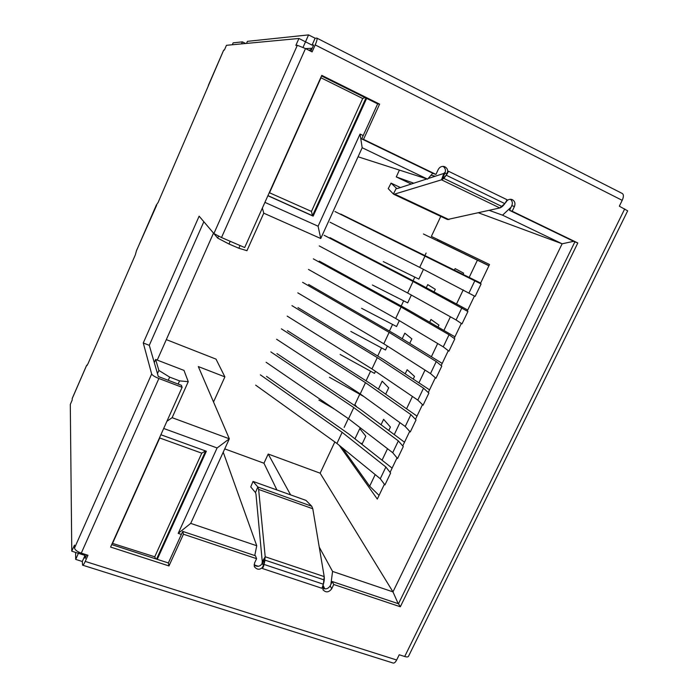<?xml version="1.0" encoding="UTF-8"?>
<svg xmlns="http://www.w3.org/2000/svg" width="698" height="698" viewBox="0 0 698 698"><rect width="100%" height="100%" fill="white"/><g stroke="black" fill="none" stroke-linecap="round" stroke-linejoin="round"><path stroke-width="1.05" d="M82.757 565.214L392.904 662.969C394.126 663.414 395.382 662.428 396.656 659.994L399.23 654.759L404.7 656.504C406.899 657.158 408.182 657.062 408.548 656.225L627.677 210.831L619.335 206.198L622.206 200.343C623.759 196.819 623.785 194.533 622.284 193.494L316.84 38.102C317.433 38.713 316.892 40.99 315.217 44.925L312.111 51.888L305.488 48.555L297.331 45.3L295.865 45.396L298.927 38.477L305.506 41.81L303.028 47.368M322.982 585.901L321.857 588.257L322.982 585.901L323.017 589.827C325.94 592.82 328.837 592.48 331.69 588.807L333.749 584.496L400.329 606.771L577.813 242.965L512.184 211.241L514.443 206.512C515.613 203.197 514.749 200.85 511.878 199.462C509.296 198.86 507.289 199.82 505.849 202.341L507.088 199.75L448.465 171.237L447.226 173.881C448.386 170.417 447.427 167.974 444.329 166.56C441.677 165.993 439.644 166.979 438.231 169.518L435.953 174.395L433.711 173.697L361.686 138.893L377.653 103.871L321.508 75.951M443.047 166.36C445.368 168.043 445.996 170.321 444.923 173.191L442.663 178.025L443.701 178.348L447.095 173.846L444.923 173.191M510.421 199.244C512.367 200.911 512.829 203.048 511.8 205.648L509.549 210.351L574.855 241.909L398.488 603.753L332.248 581.539L330.198 585.823C328.104 588.92 325.547 589.627 322.52 587.96M254.072 564.944C257.265 567.204 260.066 566.636 262.483 563.225L264.533 558.828L265.057 560.136L263.617 566.139C260.476 570.039 257.422 570.249 254.438 566.793L254.517 563.111L256.585 558.679L255.485 555.791L182.754 531.405L168.366 562.954L111.706 544.588M256.585 558.679L183.443 534.214L168.968 565.938L110.598 547.066L182.117 387.311L181.41 385.305L158.315 376.527L149.285 345.327L203.842 221.72M86.692 554.858L85.121 558.4L85.008 555.416L78.403 553.313L78.909 552.188M310.854 51.251L313.629 45.021L312.05 45.117L305.506 41.81L308.568 34.9L247.432 41.339L246.516 43.416M435.953 174.395L363.527 139.382L379.607 104.142L377.653 103.871M363.527 139.382L361.686 138.893M379.607 104.142L321.769 75.367L244.693 247.537L221.51 237.538L213.893 233.56L297.331 45.3M87.965 555.268L85.226 561.41C83.978 564.15 83.088 565.397 82.582 565.162L82.303 561.489L75.707 559.403L78.403 553.313L71.772 551.202L74.485 545.094L74.529 548.026C74.965 549.954 77.216 551.656 81.282 553.139L87.965 555.268M182.117 387.311L158.882 378.491C154.79 376.824 152.382 375.323 151.658 373.997L143.273 342.98L199.131 216.171L213.893 233.56M262.422 563.347L255.965 494.088L255.485 492.587L250.748 486.925L253.034 481.411L257.824 486.968L258.635 489.438L265.205 556.768L264.071 564.438L323.383 584.217L324.204 576.592C324.596 579.977 323.811 583.868 321.857 588.257L262.492 568.547L263.617 566.139M71.772 551.202L70.297 404.439L72.191 400.076L72.208 398.488L86.421 365.787L87.913 363.928L135.333 254.857L136.511 250.556L156.631 205.299M208.519 85.461L158.08 202.533L156.195 205.282M208.493 85.444L223.692 50.108L208.336 85.418M298.927 38.477L226.44 45.309L224.381 50.064L223.692 50.108M86.421 365.787L87.154 365.508M312.05 45.117L315.121 38.233L316.84 38.102M315.121 38.233L308.568 34.9M245.687 43.494L242.398 41.871L233.141 42.84L232.312 44.759M241.517 43.887L242.398 41.871M168.968 565.938L168.366 562.954M183.443 534.214L182.754 531.405M322.895 585.735L324.238 579.959L265.057 560.136M333.749 584.496L332.248 581.539M400.329 606.771L398.488 603.753M577.813 242.965L574.855 241.909M512.184 211.241L509.549 210.351M443.701 178.348L502.167 206.608L505.849 202.341M505.701 202.289L507.088 199.75C504.733 204.374 502.307 207.114 499.812 207.952L504.82 203.615L446.24 175.215L441.511 179.822L443.841 173.427L445.324 172.013M143.273 342.98L149.285 345.327M75.576 552.415L75.707 559.403M82.303 561.489L85.008 555.416M253.034 481.411L306.003 500.405L311.736 506.233L312.791 508.755L324.204 576.592L265.205 556.768L262.265 561.698L261.916 564.159M262.727 566.68L264.071 564.438M393.855 194.332L447.444 219.521L499.812 207.952L441.511 179.822L393.855 194.332L393.393 193.992L396.272 188.347L397.406 188.539L426.914 178.932M447.305 172.301L446.24 175.215M428.11 178.548L444.992 173.052M400.443 187.553L391.055 183.112L396.839 188.617M391.055 183.112L388.236 188.661L393.393 193.992M447.54 173.069C445.394 176.838 443.387 179.089 441.511 179.822L499.812 207.952M324.204 576.592L265.205 556.768L263.233 566.82M437.803 239.527L437.245 240.714M440.77 216.389L431.364 236.421L489.516 264.507L480.39 283.58M334.831 441.947L320.146 473.192L268.198 454.032L263.957 463.219L224.73 448.884M154.275 362.541L155.628 359.479L183.993 370.402L188.251 381.675L172.127 417.674L229.337 438.798L198.319 366.572L224.887 376.876L216.014 359.121L166.316 339.612M411.235 184.036L396.263 176.908L399.413 170.085M478.514 212.829L562.134 243.794L502.551 215.167L511.049 207.21M320.146 473.192L392.974 591.878L562.134 243.794L573.66 241.325M384.406 484.229L377.304 499.079L339.315 445.394M390.077 472.363L397.014 457.871M402.729 445.935L409.709 431.347M415.458 419.324L422.482 404.639M428.267 392.538L435.343 377.749M441.171 365.569L448.291 350.684M454.154 338.425L461.326 323.444M467.232 311.099L474.448 296.013M396.263 176.908L413.774 183.216M489.228 210.377L502.551 215.167M431.085 175.163L435.159 176.254M432.777 173.244L427.577 179.15L358.048 156.78M363.204 135.569L360.063 134.051L318.087 226.213L264.908 202.368M240.051 245.53L238.838 248.244L228.988 244.003L230.2 241.281M168.253 380.305L169.675 377.112L158.891 370.455L155.628 359.479M188.251 381.675L179.552 380.881L169.675 377.112M179.552 380.881L178.13 384.057M163.69 428.467L217.095 447.959L178.208 533.359L181.375 534.424M160.88 434.741L206.355 451.24L157.242 559.342M366.642 98.392L313.149 216.136L267.884 195.719M427.577 179.15L362.183 147.732L320.74 238.515L263.765 213.178L246.952 250.687L238.838 248.244M360.063 134.051L362.183 147.732M318.087 226.213L320.74 238.515M262.369 208.039L263.765 213.178M212.253 231.623L217.654 238.07L228.988 244.003M217.654 238.07L218.491 236.168M157.478 373.631L158.891 370.455M269.254 192.665L311.465 211.424L312.416 215.665L267.936 195.606L313.149 216.136M311.805 49.104L309.013 50.326M312.181 48.267L305.576 48.598M166.892 421.304L172.127 417.674M224.887 376.876L213.527 401.987M223.22 452.182L256.742 545.749L254.761 555.547M217.095 447.959L229.337 438.798L190.72 523.387L256.742 545.749M178.208 533.359L190.72 523.387M254.072 564.874L258.339 566.287M322.528 587.62L324.526 588.292L323.061 585.256M263.957 463.219L276.914 489.97M324.457 588.824L324.526 588.292M330.878 584.392L332.571 571.426L319.248 547.119M290.604 494.882L268.198 454.032M332.571 571.426L392.974 591.878L398.192 603.648M213.483 233.158L157.242 360.098M363.667 396.42L329.465 377.313M370.577 371.223L366.066 380.811M375.48 371.319L374.503 373.386L340.109 354.436M381.536 347.892L377.714 356.032M387.364 346.06L385.497 350.021L350.815 331.428M392.564 324.43L389.432 331.096M399.326 320.644L396.56 326.516L361.581 308.289M403.653 300.838L401.228 306.012M411.358 295.071L407.684 302.88L372.409 285.02M414.813 277.106L413.085 280.771M423.477 269.332L418.87 279.104L383.298 261.61M426.12 253.042L425.021 255.372M488.914 265.764L423.45 233.996M477.371 260.249L469.213 277.359M463.236 289.888L456.518 303.988M450.411 316.796L443.902 330.451M437.672 343.529L431.373 356.739M425.012 370.08L418.931 382.853M412.439 396.464L406.559 408.801M399.945 422.674L394.265 434.584M387.53 448.718L382.059 460.209M375.201 474.596L369.661 486.209L342.456 447.95M348.302 418.608L344.158 427.429M359.671 394.414L354.863 404.639L356.87 407.03M388.777 430.5L390.426 427.045L383.612 419.324L381.038 424.742M385.68 394.178L388.69 387.818L382.164 381.178L378.429 389.1M413.233 379.101L414.516 376.397L407.152 369.696L405.198 373.814M409.726 343.372L411.855 338.87L404.823 333.182L402.205 338.731M438.004 327.039L438.92 325.102L430.989 319.457L429.671 322.24M434.069 291.93L435.308 289.321L427.743 284.618L426.269 287.742M463.088 274.305L463.629 273.162L455.113 268.599L454.45 269.995M361.939 444.356L365.804 436.189L359.775 428.607L354.95 438.841M318.881 400.059L334.455 409.115M360.116 442.916L362.236 443.727M369.661 486.209L379.058 495.397M437.314 240.566L488.958 265.685M297.802 292.855L383.778 343.774L430.5 373.578L435.962 378.281L441.799 366.084L436.241 361.547L389.135 332.379L302.609 282.315M308.595 284.435L395.565 334.639L442.2 363.414M389.135 332.379L383.778 343.774M436.241 361.547L430.5 373.578M308.49 269.445L395.679 318.471L443.256 346.854L448.936 351.181L454.808 338.896L449.041 334.752L401.062 307.007L313.323 258.853M319.265 261.113L407.449 309.423L454.93 336.811M449.041 334.752L443.256 346.854M401.062 307.007L395.679 318.471M319.23 245.914L407.649 293.003L456.099 319.963L461.989 323.889L467.913 311.517L413.068 281.469L324.099 235.252M329.988 237.66L419.393 284.042L467.739 310.025M413.068 281.469L407.649 293.003M461.919 307.774L456.099 319.963M255.66 385.139L336.925 443.448L380.279 478.732L384.93 484.935L390.618 473.052L385.881 467.014L342.151 432.332L260.363 374.835M266.523 376.397L348.782 433.981L392.11 468.131M342.151 432.332L336.925 443.448M385.881 467.014L380.279 478.732M330.041 222.243L419.69 267.378L475.137 296.414L481.096 283.964L334.935 211.52M340.781 214.077L480.643 283.065M474.893 280.613L469.03 292.881M425.143 255.773L419.69 267.378M266.104 362.262L348.529 418.765L392.712 452.697L397.563 458.534L403.287 446.572L398.349 440.9L353.79 407.58L270.833 351.905M276.949 353.598L360.369 409.368L404.508 442.209M398.349 440.9L392.712 452.697M353.79 407.58L348.529 418.765M276.609 339.254L360.212 393.916L405.224 426.495L410.276 431.966L416.043 419.926L410.895 414.621L365.499 382.67L281.364 328.837M287.445 330.669L372.034 384.615L416.994 416.113M365.499 382.67L360.212 393.916M410.895 414.621L405.224 426.495M287.175 316.115L371.955 368.928L417.823 400.12L423.075 405.215L428.877 393.087L423.529 388.175L377.278 357.603L291.956 305.645M297.985 307.617L383.76 359.706L429.558 389.85M423.529 388.175L417.823 400.12M377.278 357.603L371.955 368.928M364.984 97.572L362.716 98.505L321.001 77.792L269.637 192.517M112.282 543.306L154.738 556.803L201.766 453.177L159.746 437.978L112.657 543.149M155.733 558.854L154.738 556.803M205.509 450.934L201.766 453.177M305.488 48.555L221.51 237.538M622.206 200.343L315.217 44.925M404.7 656.504L624.701 208.903M85.226 561.41L396.656 659.994M158.882 378.491L81.282 553.139M321.857 588.257L262.492 568.547M448.465 171.237L507.088 199.75M156.204 205.343L136.511 250.652M74.529 548.026L151.658 373.997M86.395 365.935L72.173 398.654M262.483 563.225L263.556 565.973M330.198 585.823L331.69 588.807M514.443 206.512L511.8 205.648M312.791 508.755L258.635 489.438M255.485 492.587L257.824 486.968L311.736 506.233M395.26 194.341L448.954 219.6M311.465 211.424L362.716 98.505M254.238 566.253L254.438 566.793M312.529 215.63L365.935 98.043M156.535 559.115L205.64 450.978"/></g></svg>
